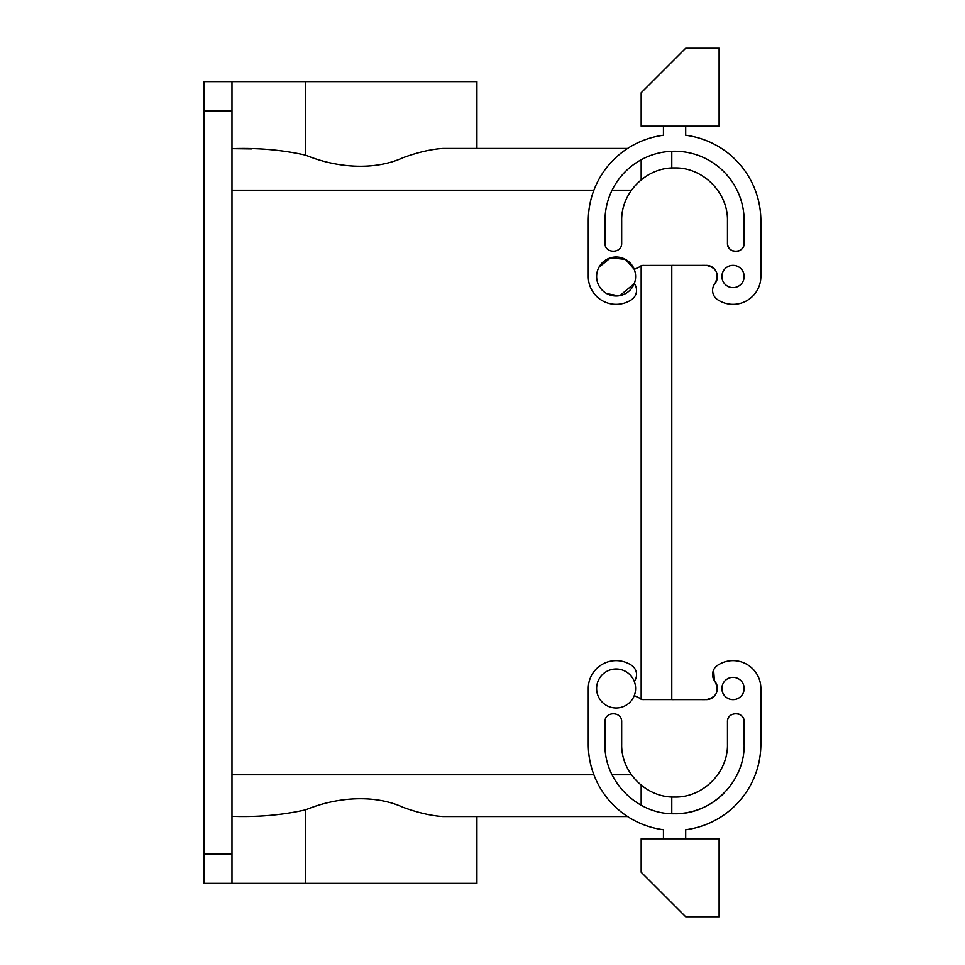 <?xml version="1.0" encoding="UTF-8"?>
<svg xmlns="http://www.w3.org/2000/svg" width="965" height="965" viewBox="0 0 965 965"><rect width="100%" height="100%" fill="white"/><g stroke="black" fill="none" stroke-linecap="round" stroke-linejoin="round"><path stroke-width="1.45" d="M231.974 816.33C257.908 817.234 282.504 815.063 305.748 809.804C335.241 797.56 373.371 793.725 403.153 807.343C417.869 812.699 431.09 815.763 442.79 816.535L627.576 816.535L476.927 816.535L476.927 883.349L204.134 883.349L204.134 854.122L231.974 854.122L231.974 883.349M305.748 81.651L305.748 155.196C335.241 167.44 373.371 171.275 403.153 157.657C417.869 152.301 431.078 149.237 442.79 148.465L627.576 148.465L476.927 148.465L476.927 81.651L231.974 81.651L231.974 854.122M231.974 81.651L204.134 81.651L204.134 854.122M641.17 699.504L641.17 265.496L641.17 699.504M305.748 155.196C282.528 149.937 257.932 147.766 231.974 148.67L251.455 148.924M717.381 689.686A11.134 11.134 0 0 0 715.017 681.555L715.017 681.555A11.134 11.134 0 0 1 717.526 665.368A27.84 27.84 0 0 1 760.866 688.491L760.866 744.16A86.295 86.295 0 0 1 685.705 829.731L685.705 838.802M713.605 669.987L714.414 680.711M714.136 696.404A11.134 11.134 0 0 1 705.198 699.565L671.785 699.625L671.785 265.375L705.198 265.435A11.134 11.134 0 0 1 706.308 265.375L705.198 265.435M723.907 793.254A69.589 69.589 0 0 1 671.785 813.7L671.785 796.981M744.16 721.892C744.678 711.121 726.947 711.121 727.465 721.892L727.465 744.16C728.189 772.422 702.834 797.778 674.571 797.054C646.309 797.778 620.953 772.422 621.677 744.16L621.677 721.892C622.196 711.121 604.464 711.121 604.983 721.892L604.983 744.16C604.018 781.348 637.383 814.713 674.571 813.76C711.76 814.713 745.125 781.348 744.16 744.16L744.16 721.892A8.347 8.347 0 0 0 735.764 713.545M760.866 276.509L760.866 220.84L760.866 276.509A27.84 27.84 0 0 1 717.526 299.632A11.134 11.134 0 0 1 715.017 283.445A11.134 11.134 0 0 0 717.381 275.315M714.136 268.596A11.134 11.134 0 0 0 706.308 265.375C716.657 267.812 719.564 273.831 715.017 283.445M744.16 243.108C744.678 253.879 726.947 253.879 727.465 243.108L727.465 220.84L727.465 243.108A8.347 8.347 0 0 0 735.812 251.455A8.347 8.347 0 0 0 744.16 243.108L744.16 220.84A69.589 69.589 0 0 0 671.785 151.3L671.785 168.019M705.198 699.625L643.957 699.565A11.134 11.134 0 0 1 642.835 699.625L634.258 695.596M715.017 681.555C719.564 691.169 716.657 697.188 706.308 699.625L705.198 699.565M760.866 688.491L760.866 744.16M719.106 838.802L641.17 838.802L641.17 872.215L685.705 916.75L719.106 916.75L719.106 838.802M634.258 681.387A11.134 11.134 0 0 0 631.617 665.368A27.84 27.84 0 0 0 588.276 688.491L588.276 744.16A86.295 86.295 0 0 0 663.438 829.731L663.438 838.802M727.465 721.892L727.465 744.16M733.026 699.625A11.134 11.134 0 0 1 721.892 688.491A11.134 11.134 0 0 1 733.026 677.358A11.134 11.134 0 0 1 744.16 688.491A11.134 11.134 0 0 1 733.026 699.625M619.892 295.628L634.258 283.613A11.134 11.134 0 0 1 631.617 299.632A27.84 27.84 0 0 1 588.276 276.509L588.276 220.84A86.295 86.295 0 0 1 663.438 135.269L663.438 126.198M719.106 126.198L641.17 126.198L641.17 92.785L685.705 48.25L719.106 48.25L719.106 126.198M685.705 126.198L685.705 135.269A86.295 86.295 0 0 1 760.866 220.84M598.927 267.317L610.543 257.836L625.453 259.404L634.258 269.404L642.835 265.375A11.134 11.134 0 0 1 643.957 265.435L705.198 265.375M744.16 220.84A69.589 69.589 0 0 0 674.571 151.24A69.589 69.589 0 0 0 604.983 220.84L604.983 243.108C604.464 253.879 622.196 253.879 621.677 243.108L621.677 220.84C620.953 192.578 646.309 167.222 674.571 167.946C702.834 167.222 728.189 192.578 727.465 220.84M733.026 287.642A11.134 11.134 0 0 0 744.16 276.509A11.134 11.134 0 0 0 733.026 265.375A11.134 11.134 0 0 0 721.892 276.509A11.134 11.134 0 0 0 733.026 287.642M618.613 295.833L606.768 293.613A19.481 19.481 0 0 1 599.012 267.172A19.481 19.481 0 0 1 625.453 259.404A19.481 19.481 0 0 1 633.221 285.857A19.481 19.481 0 0 1 606.768 293.613M625.453 705.596A19.481 19.481 0 0 0 633.221 679.143A19.481 19.481 0 0 0 606.768 671.387A19.481 19.481 0 0 0 599.012 697.828A19.481 19.481 0 0 0 625.453 705.596M641.17 159.792L641.17 179.828M641.17 785.172L641.17 805.208M305.748 809.804L305.748 883.349M231.974 774.786L593.897 774.786M612.075 774.786L631.448 774.786M204.134 110.879L231.974 110.879M631.448 190.214L612.075 190.214M593.897 190.214L231.974 190.214"/></g></svg>
